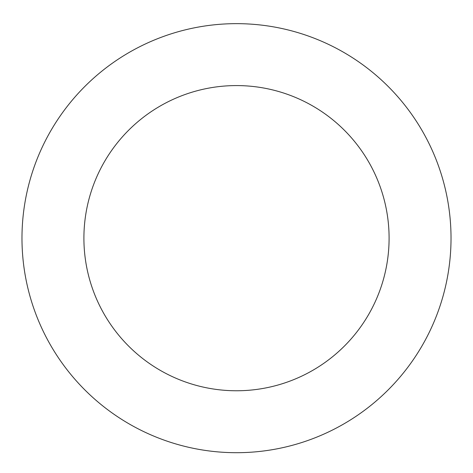 <?xml version="1.0" encoding="UTF-8"?>
<svg xmlns="http://www.w3.org/2000/svg" width="473" height="473" viewBox="0 0 473 473"><rect width="100%" height="100%" fill="white"/><g stroke="black" fill="none" stroke-linecap="round" stroke-linejoin="round"><path stroke-width="0.71" d="M359.131 62.158A214.523 214.523 0 0 0 22.751 219.98A214.523 214.523 0 0 0 327.618 432.387A214.523 214.523 0 0 0 359.131 62.158M323.733 112.97A152.596 152.596 0 0 0 84.454 225.231A152.596 152.596 0 0 0 301.313 376.319A152.596 152.596 0 0 0 323.733 112.97"/></g></svg>
